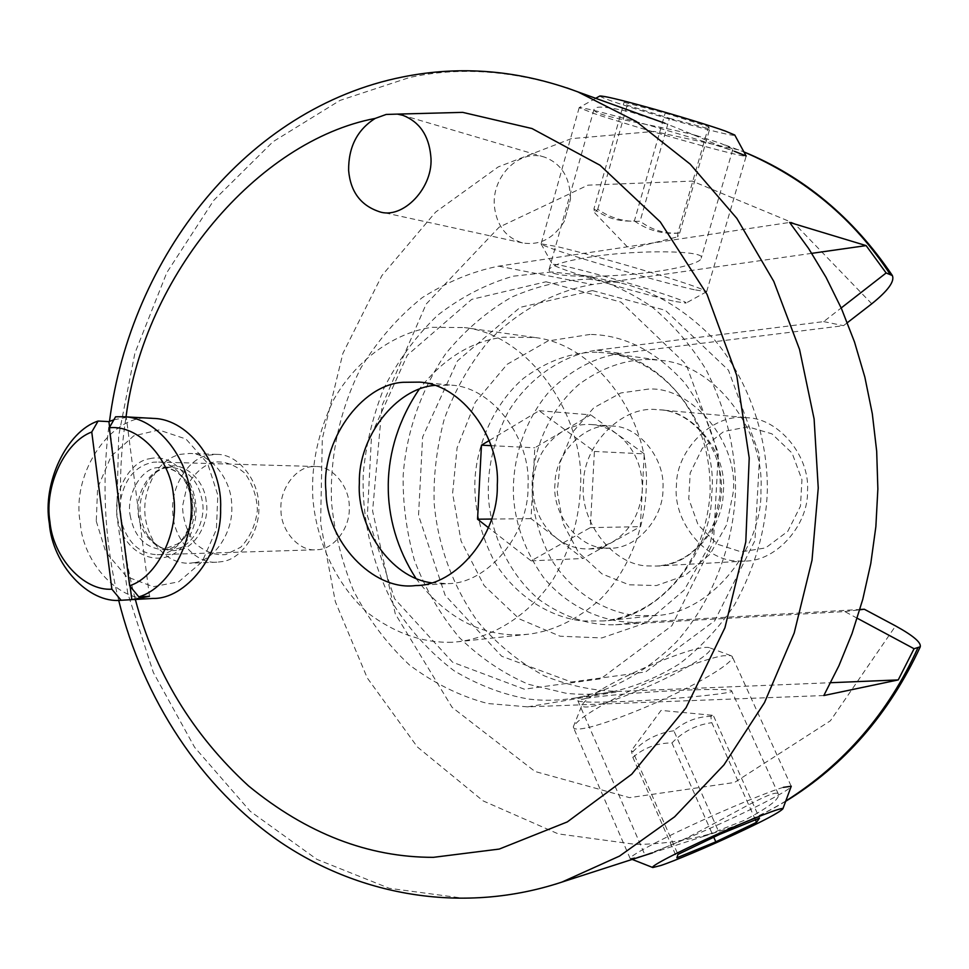 <?xml version="1.0" encoding="UTF-8"?>
<svg xmlns="http://www.w3.org/2000/svg" width="969" height="969" viewBox="0 0 969 969"><rect width="100%" height="100%" fill="white"/><g stroke="black" fill="none" stroke-linecap="round" stroke-linejoin="round"><path stroke-width="0.73" stroke-dasharray="4.84 3.63" d="M452.014 642.241C423.405 643.137 395.582 633.556 368.547 613.498C334.886 584.089 315.567 538.195 312.769 496.673C311.206 464.26 318.232 431.823 333.845 399.385C357.064 358.518 395.546 332.633 431.762 327.316L464.369 327.558C529.74 334.571 585.094 416.597 580.528 486.644C579.377 519.057 570.208 550.029 553.033 579.559C528.287 616.357 491.586 637.772 458.034 641.744L452.014 642.241M434.815 385.396L451.506 385.165C493.681 387.394 531.06 440.144 528.032 485.457C529.389 534.488 487.08 583.75 448.247 583.592L431.423 582.793M415.955 578.432C446.067 618.089 481.726 636.839 522.933 634.671L528.723 634.186C553.759 631.025 577.694 619.324 600.538 599.084C629.038 570.014 645.233 527.148 646.238 487.758C650.587 421.757 597.546 344.31 534.706 337.503L503.347 337.2C471.624 341.076 443.584 358.421 419.202 389.235M696.069 135.43L720.548 143.315C729.245 146.913 733.303 149.081 732.685 149.82C731.692 151.83 700.49 137.162 664.964 123.281L631.873 112.356C607.442 106.578 594.833 105.597 594.021 109.4C593.016 116.437 653.809 124.347 696.069 135.43M682.115 840.22C723.225 819.944 775.697 787.119 778.386 794.132C779.96 798.844 768.599 807.577 744.277 820.343L704.524 836.065L652.525 852.841L682.115 840.22M122.142 524.108L120.12 511.85L120.713 499.35C125.195 477.983 136.072 465.604 153.332 462.213L157.39 462.056C175.607 461.438 193.534 485.614 192.758 507.381C194.115 530.225 176.007 554.559 158.698 554.607L157.135 554.704C140.239 553.796 128.574 543.597 122.142 524.108C124.177 548.781 128.574 573.89 135.333 599.46M570.499 199.202C570.196 177.739 561.584 163.725 544.651 157.172C519.251 148.402 491.707 176.503 494.36 205.997C496.625 225.547 506 237.853 522.497 242.916C539.685 245.702 553.602 238.544 564.261 221.441L570.499 199.202L564.261 221.441M312.224 466.646C295.533 467.131 279.084 490.144 280.998 510.397C280.78 530.358 298.827 551.482 315.87 549.786L317.335 549.702C333.578 549.629 350.524 527.754 349.228 507.247C349.942 487.71 333.13 465.98 316.027 466.513L312.224 466.646M847.366 322.677L843.514 325.669L620.535 353.382C595.293 357.077 571.831 369.468 550.162 390.543C523.623 420.522 511.487 462.346 513.594 498.018C515.811 525.779 525.731 552.209 543.343 577.282C568.742 608.266 606.109 623.879 638.934 622.28L859.903 609.489M857.226 618.234L844.811 611.56L615.666 624.763C589.661 625.671 564.309 617.41 539.612 599.968C508.834 574.363 491.077 534.21 488.473 497.848C487.019 469.444 493.427 441.065 507.708 412.697C528.941 377.002 564.067 354.581 597.013 350.136L823.674 321.611L841.189 307.972M823.674 321.611L843.514 325.669M557.49 274.239C552.076 273.21 549.229 271.756 548.963 269.891C551.07 265.203 565.06 260.879 590.933 256.93C637.723 249.433 707.091 250.45 701.217 258.166C701.023 263.459 672.123 270.085 642.822 273.197C610.64 276.964 570.632 277.255 557.49 274.239M585.979 698.395C599.012 696.033 640.012 692.351 672.752 690.727C702.61 689.129 732.298 688.911 731.643 690.921C736.622 693.235 667.714 699.981 621.129 701.58C593.936 702.586 579.498 702.283 577.827 700.66L585.979 698.395M844.811 611.56L859.83 609.767M811.78 253.333L592.556 284.511C555.988 290.7 518.572 310.007 487.867 341.924C469.057 365.216 454.497 391.004 444.202 419.311C436.68 447.981 433.325 475.815 434.148 502.826C437.491 542.846 451.724 585.143 477.741 621.553C497.073 644.215 519.214 662.287 544.142 675.781C569.772 686.04 595.123 691.236 620.184 691.369L830.712 682.709M823.832 695.536L527.693 706.861L487.758 703.53C460.299 696.311 434.209 683.46 409.463 664.988C386.546 643.452 367.808 618.476 353.225 590.036C341.536 560.724 334.305 531.569 331.555 502.572C329.702 459.258 338.823 411.571 360.856 367.99C377.801 340.264 398.235 316.827 422.157 297.701C447.254 281.809 472.751 271.308 498.66 266.16L789.626 222.446M744.846 417.566L747.947 417.784C779.052 418.826 809.999 456.351 807.516 490.786C808.691 524.108 777.259 561.112 745.052 561.099L736.961 561.003C704.257 560.603 672.45 520.183 676.447 485.287C676.253 450.125 712.288 413.872 744.846 417.566M748.032 426.844L723.807 431.471L702.295 448.32L690.17 473.066L688.765 498.805L698.104 524.871L717.617 544.263L741.152 551.87L765.595 547.921L787.785 531.327L800.479 506.145L801.944 479.728L792.109 453.117L771.905 433.833L748.032 426.844M588.001 279.145L619.724 282.73C654.305 290.954 685.991 310.092 714.759 340.131C750.224 382.38 768.066 439.72 767.327 491.089C765.946 529.789 754.996 567.725 734.478 604.922C718.937 627.96 700.587 647.607 679.463 663.838C657.321 677.549 634.659 686.924 611.475 691.975C595.547 694.579 580.322 694.991 565.787 693.21L528.699 684.368C503.698 673.758 480.563 658.133 459.27 637.481C439.999 614.261 425.003 588.401 414.296 559.888C406.374 530.951 402.68 502.766 403.189 475.319C406.096 434.633 419.928 391.367 445.655 353.794C464.829 330.332 486.85 311.424 511.741 297.083C537.383 285.976 562.795 280.005 588.001 279.145M592.41 290.579L520.171 307.355L457.453 360.904L422.629 437.019L418.535 515.375L445.134 595.257L501.663 656.231L571.395 682.019L645.669 671.917L714.71 620.814L754.948 540.52L759.648 455.333L728.458 370.194L665.303 310.274L592.41 290.579M551.93 271.962L513.17 276.201C486.571 283.856 461.341 296.902 437.467 315.361C415.386 336.715 397.387 361.328 383.47 389.187C372.362 417.833 365.604 446.237 363.218 474.386C361.837 516.404 371.236 562.408 393.244 604.123C410.117 630.589 430.369 652.779 453.976 670.693C478.698 685.41 503.759 694.882 529.147 699.121C543.997 700.975 559.573 700.575 575.865 697.91C612.323 690.691 645.826 672.038 676.374 641.95C714.092 599.617 733.933 542.289 735.507 490.593C735.798 449.495 725.963 409.136 706.026 369.516C690.8 345.037 672.728 324.106 651.786 306.737C629.85 291.972 607.381 281.591 584.38 275.596L551.93 271.962M546.007 281.773L621.056 302.11L686.161 364.441L718.332 453.165L713.463 541.986L671.929 625.671L600.756 678.809L524.302 689.189L452.62 662.239L394.613 598.769L367.36 515.738L371.587 434.318L407.319 355.175L471.733 299.373L546.007 281.773M489.406 440.435L539.139 410.711L594.409 451.457L590.315 527.62L531.133 560.857L488.642 527.826M539.139 410.711L590.715 414.853L534.803 447.799L531.036 518.645L556.848 538.425C566.211 545.632 576.967 549.157 589.104 548.987L600.744 547.134L611.451 542.688C629.874 531.484 640.146 514.018 642.277 490.278C642.726 466.428 634.404 447.751 617.301 434.233L590.715 414.853M644.252 453.867L617.301 434.233C609.44 428.577 600.877 425.355 591.611 424.567L590.194 424.483C580.431 424.083 571.226 426.396 562.565 431.435C544.735 442.93 534.864 460.202 532.914 483.228C532.405 506.351 540.375 524.75 556.848 538.425L582.999 558.483L640.315 526.664L644.252 453.867L594.409 451.457M491.295 445.667L534.803 447.799M491.804 519.057L531.036 518.645M590.315 527.62L640.315 526.664M531.133 560.857L582.999 558.483M604.935 548.066L610.446 548.188C637.214 548.842 663.983 517.058 662.966 488.267C665.097 458.482 638.753 426.324 612.905 426.106L611.512 426.009C584.695 422.799 554.862 453.649 554.995 483.652C551.664 513.437 577.984 547.824 604.935 548.066M650.235 359.451C625.853 359.208 602.149 367.469 579.147 384.245C550.513 408.773 534.258 446.588 532.223 480.576C531.194 507.114 537.577 533.447 551.385 559.561C571.855 592.362 605.286 612.36 636.354 615.606L656.619 615.521C711.464 612.65 762.627 547.994 760.944 490.35C765.025 430.83 714.795 365.083 661.754 360.48L650.235 359.451M584.997 728.167C578.929 729.391 575.15 729.354 573.66 728.058L573.321 726.859C578.057 718.78 598.176 706.195 633.702 689.08C668.743 672.256 710.471 657.2 723.613 655.734L730.771 655.601L732.128 656.352C735.883 660.483 707.976 678.034 677.84 692.544C645.039 708.739 601.046 725.466 584.997 728.167M591.344 706.437C604.741 704.487 643.162 689.843 669.87 676.277C695.052 663.922 716.527 649.145 708.933 647.534C700.393 646.19 677.367 653.627 639.855 669.833C606.158 685.41 586.887 697.135 582.042 704.972C582.09 707.091 585.191 707.576 591.344 706.437M783.34 787.361C770.476 790.898 725.381 809.394 689.092 826.436C656.001 841.807 627.549 857.105 630.225 858.667L640.727 856.451C655.88 851.763 698.528 834.043 731.934 818.369C762.397 804.234 791.673 788.827 791.249 786.234M755.408 819.798L711.803 722.692C710.665 717.339 710.737 714.856 712.033 715.243L713.668 716.224C698.407 716.152 685.131 721.009 673.843 730.783L719.834 834.285M713.668 716.224L759.49 818.139M673.843 730.783C657.903 732.952 644.252 739.928 632.89 751.714L677.949 854.416M632.89 751.714L631.34 750.672L632.866 757.383L676.883 857.783M632.866 757.383C643.985 747.789 657.018 742.969 671.941 742.944C683 731.559 696.287 724.8 711.803 722.692M671.941 742.944L713.753 837.216M694.301 289.743C678.409 286.279 634.126 274.288 598.757 263.616C563.146 252.873 543.912 246.271 541.029 243.837L556.594 246.489C574.605 250.608 618.125 262.538 651.144 272.531C685.458 282.9 703.954 289.307 706.643 291.73L694.301 289.743M675.902 301.613L686.004 303.091C687.833 301.698 658.242 291.754 622.788 281.47C580.455 269.43 557.018 263.738 552.475 264.38C555.007 266.681 570.535 272.18 599.072 280.865C627.391 289.477 662.893 298.961 675.902 301.613M706.643 291.73L746.191 156.009C746.869 157.499 719.277 150.558 688.668 141.983C655.141 132.656 611.584 119.502 593.936 113.494L579.111 107.656C583.011 107.45 602.997 112.392 639.092 122.469C674.981 132.487 719.083 145.919 734.514 151.334M599.75 96.04C603.19 98.741 626.349 106.384 669.228 118.969C705.19 129.349 735.919 137.041 734.756 135.018M669.47 118.291L709.72 128.938L708.533 126.624L665.146 113.107L624.06 102.29L627.197 105.161L669.47 118.291L640.073 221.198C624.726 222.192 610.615 218.219 597.752 209.28L594.663 212.768L593.949 208.88L624.06 102.29M597.752 209.28L627.197 105.161M593.949 208.88C605.807 217.952 619.288 221.986 634.38 220.956L665.146 113.107M634.38 220.956C647.558 230.174 662.033 234.244 677.803 233.178L708.533 126.624M677.803 233.178L677.658 236.824L679.693 233.02C664.904 233.953 651.701 230.016 640.073 221.198M679.693 233.02L709.72 128.938M213.434 462.128C202.909 465.677 194.103 473.635 187.029 485.99L182.523 506.266C182.899 519.323 186.896 531.496 194.515 542.773C204.411 551.603 214.815 555.552 225.729 554.595L240.821 547.182C250.087 537.201 255.61 524.919 257.379 510.324C256.979 496.976 252.836 484.645 244.963 473.308C234.825 464.611 224.311 460.881 213.434 462.128M208.178 455.224L217.129 454.388C238.604 454.207 258.602 480.685 258.687 504.776C261.024 530.782 241.875 559.234 222.301 561.572L216.874 562.202C195.363 564.188 173.633 538.279 172.906 513.836C169.696 488.267 188.047 458.264 208.178 455.224M194.89 562.589L189.403 563.219C176.503 563.595 165.251 557.429 155.646 544.748C141.062 521.431 141.135 497.121 155.839 471.818C163.192 462.08 171.452 456.242 180.634 454.304L189.682 453.444C211.387 453.262 231.591 480.212 231.676 504.752C234.038 531.23 214.67 560.203 194.89 562.589M109.63 427.208L130.125 586.342M153.054 598.43C119.466 603.009 83.031 562.856 80.318 523.054C70.531 471.794 113.494 410.941 153.55 418.414M113.845 419.819L126.309 417.397L115.577 416.803M149.492 596.286L126.309 417.397M96.258 521.177L105.827 552.112L126.576 576.664L153.211 586.717L178.696 581.8L202.133 561.766L216.39 529.425L217.819 495.111L207.62 463.388L185.927 438.981L158.831 429.957L133.637 435.905L111.084 456.326L97.615 487.988L96.258 521.177M785.786 801.012C766.091 812.991 745.839 822.463 725.006 829.452C694.591 839.433 664.71 844.399 635.361 844.362L558.229 833.885L483.046 800.854L417.397 746.99L367.275 677.973L335.335 601.664L320.594 523.26L322.314 438.666L342.869 353.455L381.883 275.608L435.602 212.114L498.199 166.934L571.298 138.652L654.039 131.421L738.705 149.868L743.901 151.915L720.548 143.315M566.756 87.852C510.578 70.192 458.131 66.752 409.439 77.532L339.974 100.425L273.028 141.704L213.774 200.329L166.789 272.664L134.897 353.164L118.69 435.699L116.752 514.902L127.714 593.125L153.344 672.474L194.599 747.269L250.268 811.319L316.875 859.346L389.32 888.319L462.104 898.057C491.864 898.59 522.872 893.999 555.128 884.285M120.713 499.35C119.865 472.739 121.634 445.243 126.043 416.888M871.773 303.794L794.386 223.5L692.266 181.106L587.917 185.164L499.132 227.17L426.166 304.084L382.113 405.381L372.581 510.869L395.279 613.874L452.063 707.297L535.021 771.481L629.535 797.644L734.502 782.48L830.397 720.791L895.598 625.938M597.013 350.136L620.535 353.382M615.666 624.763L638.934 622.28M527.693 706.861L620.184 691.369M498.66 266.16L592.556 284.511M656.401 409.596C621.65 405.648 583.302 445.195 583.495 483.446C579.22 521.419 613.038 565.448 647.922 565.944L656.546 566.053C689.662 566.647 723.552 527.972 723.213 492.349C728.01 454.558 693.925 410.129 659.695 409.826L656.401 409.596M590.06 334.438L547.897 341.003L507.187 364.283L475.319 402.196L457.102 447.763L452.596 493.475L461.087 541.053L484.137 585.591L519.311 618.9L560.143 636.221L601.846 637.929L645.705 622.934L684.271 590.06L709.962 544.493L719.931 495.534C722.28 455.297 710.483 417.687 684.526 382.694C655.783 350.996 624.29 334.911 590.06 334.438M648.636 389.066L620.814 392.966L593.767 407.816L572.461 432.404L560.239 462.177L557.236 492.131L562.965 523.308L578.432 552.342L601.919 573.854L628.99 584.791L656.437 585.555L685.071 575.525L710.071 554.123L726.641 524.774L733.048 493.391C739.577 443.439 692.375 386.389 648.636 389.066M597.049 352.207C571.795 352.001 547.267 360.71 523.478 378.346C493.863 404.085 477.063 443.741 474.955 479.352C473.877 507.162 480.467 534.755 494.723 562.141C515.871 596.529 550.428 617.556 582.599 621.008L603.59 620.947C658.351 618.985 711.912 553.905 711.634 494.602C719.289 431.677 665.703 356.871 608.98 353.261L597.049 352.207M149.553 458.737C181.93 450.682 210.055 502.426 188.519 537.88C168.763 574.726 122.179 557.563 117.37 516.659C112.658 492.664 129.991 461.159 149.553 458.737M164.827 467.894L171.222 467.264C188.277 469.771 198.657 481.169 202.364 501.457C206.397 521.467 191.535 547.461 175.437 548.938L171.004 549.447C154.81 550.767 138.64 530.964 138.167 512.371C135.842 492.858 149.723 470.147 164.827 467.894M206.155 501.264C204.762 480.103 183.529 461.365 167.564 466.792C160.527 468.257 154.18 472.739 148.536 480.224C137.223 499.713 137.162 518.439 148.378 536.402C157.305 547.691 167.334 552.233 178.466 550.041C195.023 548.527 210.309 521.831 206.155 501.264M130.112 515.157C134.037 536.378 144.926 547.885 162.768 549.677L167.213 549.169C182.051 547.315 196.441 525.355 194.587 505.467C192.104 483.252 181.578 470.449 162.986 467.058L156.566 467.688C140.517 469.626 126.224 495.462 130.112 515.157M528.723 634.186L458.034 641.744M534.706 337.503L464.369 327.558M419.468 382.125L451.506 385.165M415.362 585.591L447.508 583.641M785.665 801.315C766.188 813.027 745.973 822.402 725.006 829.452L704.524 836.065M118.666 600.283C104.398 541.38 101.345 481.738 109.497 421.37M544.651 157.172L402.898 115.335M522.497 242.916L378.915 211.545M157.135 554.704L315.87 549.786M316.027 466.513L157.39 462.056M732.685 149.82L701.217 258.166M594.009 109.388L548.963 269.891M778.386 794.132L731.643 690.921M577.827 700.66L644.882 854.803M745.052 561.099L656.546 566.053C667.314 565.411 677.549 561.947 687.263 555.649C707.479 541.283 718.841 520.196 721.372 492.385C723.795 445.946 689.989 410.795 659.695 409.826L747.947 417.784M575.865 697.91L611.475 691.975M584.38 275.596L619.724 282.73M589.104 548.987L610.446 548.188M591.611 424.567L612.905 426.106M656.619 615.521L603.59 620.947C621.347 619.009 638.086 612.65 653.809 601.834C687.191 576.906 705.929 541.174 710.023 494.65C711.294 455.6 700.648 421.89 678.082 393.499C658.569 370.873 635.531 357.452 608.98 353.261L661.754 360.48M573.321 726.859L582.042 704.972M730.771 655.601L708.933 647.534M791.092 786.016L732.128 656.352M630.225 858.667L573.66 728.058M632.176 859.406L630.589 858.788M712.033 715.243L661.076 710.41L631.34 750.672M541.029 243.837L552.475 264.38M706.498 291.778L686.004 303.091M579.147 107.765L541.114 243.764M595.705 98.317L579.111 107.656M594.663 212.768L629.341 248.924L677.658 236.824M217.129 454.388L189.682 453.444M216.874 562.202L189.403 563.219M155.646 544.748L148.378 536.402C155.815 545.741 163.361 550.089 171.004 549.447L162.768 549.677L177.557 543.912C182.414 540.981 192.346 526.761 192.613 506.944C189.633 482.053 179.762 468.766 162.986 467.058L171.222 467.264L165.796 467.785C159.485 469.129 153.732 473.284 148.536 480.224L155.839 471.818"/><path stroke-width="1.45" d="M431.423 582.793C389.877 577.5 356.58 525.683 359.354 483.022C358.13 436.849 396.345 388.072 434.815 385.396M419.202 389.235C378.491 449.337 378.479 520.244 415.955 578.432M403.189 382.295L419.468 382.125C462.334 384.366 500.367 438.448 497.291 484.924C498.66 535.227 455.6 585.724 416.113 585.542L415.362 585.591C372.677 591.163 326.117 540.593 325.996 491.392C320.473 442.433 360.722 384.511 403.189 382.295M859.903 609.489L864.3 609.235L895.598 625.938C913.101 635.579 921.313 642.52 920.247 646.771L914.07 648.733L898.239 679.923L823.832 695.536L838.972 665.63L852.066 633.472L862.773 599.327L870.78 563.57L875.867 526.627L877.866 488.982L876.679 451.166L872.306 413.715L864.857 377.147L854.488 341.948L841.455 308.566L826.06 277.352L808.667 248.585L789.626 222.446L866.129 245.605L886.138 272.979L892.316 275.523C894.92 281.24 888.076 290.664 871.773 303.794L847.366 322.677M386.159 114.451L397.387 114.112L402.898 115.335C419.407 121.803 428.686 135.224 430.745 155.609C434.609 186.993 402.607 220.399 378.915 211.545C360.577 205.271 350.475 191.583 348.622 170.508C348.392 147.118 357.258 129.749 375.209 118.412L386.159 114.451M841.189 307.972L886.138 272.979M859.83 609.767L864.3 609.235M914.07 648.733L857.226 618.234M866.129 245.605L811.78 253.333M830.712 682.709L898.239 679.923M488.642 527.826L477.56 519.202L481.46 445.183L489.406 440.435M481.46 445.183L491.295 445.667M477.56 519.202L491.804 519.057M782.891 808.8C779.548 812.41 763.511 820.913 734.768 834.309C707.491 847.039 672.777 861.623 660.749 865.523L652.791 867.534C649.424 866.722 679.063 851.412 713.668 835.835C752.913 818.175 783.122 806.632 782.891 808.8L791.249 786.234L783.34 787.361M756.535 822.33L715.812 841.843L676.883 857.783L677.949 854.416L719.834 834.285L759.49 818.139L756.535 822.33L755.408 819.798M713.753 837.216L715.812 841.843M734.514 151.334L746.191 156.009M746.057 155.876L734.756 135.018L725.296 131.045C712.724 126.454 677.367 115.553 648.54 107.571C619.518 99.541 603.251 95.701 599.75 96.04L595.705 98.317M121.113 600.271L111.883 589.2C83.443 591.09 53.004 557.32 49.904 521.613C44.126 486.462 64.584 442.118 91.752 432.004L98.099 421.043C66.607 431.338 42.188 483.325 49.334 523.369C52.326 564.273 88.445 603.808 121.113 600.271L131.845 599.641L130.125 586.342M98.099 421.043L108.903 421.612L109.63 427.208M111.883 589.2L91.752 432.004M123.329 416.731L115.577 416.803L109.291 427.801C137.574 424.374 169.963 457.598 173.415 494.784C179.677 531.339 157.463 576.93 129.64 585.748L138.833 596.892C169.551 587.953 195.799 539.503 190.675 497.86C188.664 457.562 156.082 416.973 123.329 416.731L153.55 418.414C190.36 419.202 222.616 466.598 220.617 508.41C222.01 555.285 185.261 599.327 153.054 598.43L133.528 599.569M108.903 421.612L113.845 419.819M138.833 596.892L149.492 596.286L131.845 599.641M109.291 427.801L129.64 585.748M892.352 275.487C853.204 217.613 803.725 176.419 743.901 151.915C805.263 178.308 853.943 219.018 889.942 274.045M555.128 884.285L561.923 882.081L619.53 856.087L674.618 816.806L723.94 764.916L764.517 702.549L794.192 632.999L812.01 560.203L818.248 488.025L814.105 418.959L799.558 349.458L773.759 281.349L736.84 218.364L690.17 164.124L636.161 121.428L577.863 91.885L566.756 87.852M917.776 648.079C888.319 712.99 844.314 763.972 785.786 801.012M397.387 114.112L462.71 112.368L532.029 128.55L600.017 165.239L660.264 221.877L706.995 294.273L736.755 375.512L749.219 457.974L745.791 541.901L724.945 627.706L686.052 707.709L631.715 774.231L567.301 821.918L499.277 849.062L433.409 857.335C368.426 857.444 306.798 833.643 248.524 785.907C192.54 734.55 154.81 672.401 135.333 599.46M126.043 416.888C144.09 275.16 257.584 140.735 375.209 118.412M118.666 600.283C143.279 698.988 200.535 787.591 281.046 842.582C361.74 896.822 465.035 914.155 561.923 882.081L652.537 852.841M109.497 421.37C130.706 256.846 246.562 108.019 402.777 76.951C461.123 65.214 519.481 70.18 577.863 91.885L664.964 123.281M920.284 646.795C889.094 714.02 844.217 765.522 785.665 801.315M652.791 867.534L632.176 859.406"/></g></svg>
